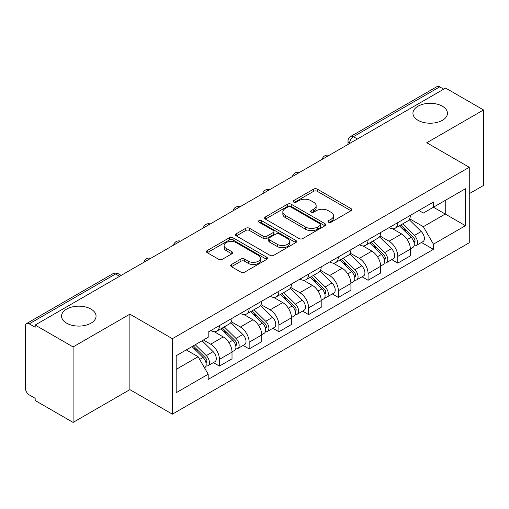 <?xml version="1.0" encoding="UTF-8"?>
<svg xmlns="http://www.w3.org/2000/svg" width="509" height="509" viewBox="0 0 509 509"><rect width="100%" height="100%" fill="white"/><g stroke="black" fill="none" stroke-linecap="round" stroke-linejoin="round"><path stroke-width="0.76" d="M328.49 222.21A1.851 1.069 0 0 0 331.111 222.21L350.981 210.739A2.647 1.527 0 0 0 351.757 209.657A2.647 1.527 0 0 0 350.981 208.575L317.317 189.138A2.647 1.527 0 0 0 313.576 189.138L293.699 200.61A1.851 1.069 0 0 0 293.159 201.367A1.851 1.069 0 0 0 293.699 202.124A1.851 1.069 0 0 0 296.321 202.124L298.891 200.641A8.462 4.886 0 0 1 310.859 200.641L313.665 202.258A8.462 4.886 0 0 1 316.146 205.712A8.462 4.886 0 0 1 313.665 209.167L311.094 210.656A1.851 1.069 0 0 0 310.554 211.413A1.851 1.069 0 0 0 311.094 212.164A1.851 1.069 0 0 0 313.716 212.164L316.286 210.681A8.462 4.886 0 0 1 328.254 210.681L331.06 212.304A8.462 4.886 0 0 1 333.541 215.759A8.462 4.886 0 0 1 331.06 219.214L328.49 220.696A1.851 1.069 0 0 0 327.949 221.453A1.851 1.069 0 0 0 328.49 222.21L328.49 220.696M91.003 309.09A17.249 9.957 0 0 0 72.208 306.933A17.249 9.957 0 0 0 61.557 316.134A17.249 9.957 0 0 0 66.609 323.177A17.249 9.957 0 0 0 85.404 325.334A17.249 9.957 0 0 0 96.055 316.134A17.249 9.957 0 0 0 91.003 309.09M442.391 106.222A17.249 9.957 0 0 0 423.596 104.059A17.249 9.957 0 0 0 412.945 113.259A17.249 9.957 0 0 0 417.997 120.302A17.249 9.957 0 0 0 436.792 122.459A17.249 9.957 0 0 0 447.443 113.259A17.249 9.957 0 0 0 442.391 106.222M231.461 264.515A2.647 1.527 0 0 0 230.685 265.596A2.647 1.527 0 0 0 231.461 266.671L240.903 272.13A2.647 1.527 0 0 0 244.644 272.13L266.716 259.386A2.647 1.527 0 0 0 267.492 258.305A2.647 1.527 0 0 0 266.716 257.223L233.052 237.786A2.647 1.527 0 0 0 229.311 237.786L207.239 250.53A2.647 1.527 0 0 0 206.463 251.611A2.647 1.527 0 0 0 207.239 252.687L218.647 259.278A2.647 1.527 0 0 0 222.388 259.278L231.837 253.826A2.647 1.527 0 0 0 232.607 252.744A2.647 1.527 0 0 0 231.837 251.662L226.174 248.398A7.075 4.085 0 0 1 224.106 245.51A7.075 4.085 0 0 1 228.471 241.737A7.075 4.085 0 0 1 236.182 242.621L258.349 255.416A7.075 4.085 0 0 1 260.423 258.305A7.075 4.085 0 0 1 256.052 262.078A7.075 4.085 0 0 1 248.341 261.193L244.644 259.062A2.647 1.527 0 0 0 240.903 259.062L231.461 264.515L231.461 266.671M172.373 338.689L129.878 314.155L73.092 346.934L35.166 325.041L445.629 88.07L483.55 109.963L426.765 142.743L469.26 167.276L172.373 338.689L172.373 414.161L469.26 242.755L469.26 167.276M299.076 238.543A2.647 1.527 0 0 0 302.817 238.543L324.888 225.799A2.647 1.527 0 0 0 325.665 224.723A2.647 1.527 0 0 0 324.888 223.642L291.218 204.204A2.647 1.527 0 0 0 287.483 204.204L265.412 216.942A2.647 1.527 0 0 0 264.635 218.024A2.647 1.527 0 0 0 265.412 219.105L299.076 238.543M259.698 222.611A1.851 1.069 0 0 1 261.575 222.872L261.575 220.671L295.805 240.433A2.647 1.527 0 0 1 296.582 241.514A2.647 1.527 0 0 1 295.805 242.596L273.734 255.333A2.647 1.527 0 0 1 269.993 255.333L236.322 235.896L236.322 233.739A2.647 1.527 0 0 0 235.546 234.814A2.647 1.527 0 0 0 236.322 235.896M236.322 233.739L245.771 228.286A2.647 1.527 0 0 1 249.512 228.286L263.166 236.17A2.647 1.527 0 0 0 266.907 236.17L273.174 232.549A2.647 1.527 0 0 0 273.944 231.468A2.647 1.527 0 0 0 273.174 230.392L258.954 222.185A1.851 1.069 0 0 1 258.413 221.428A1.851 1.069 0 0 1 259.558 220.442A1.851 1.069 0 0 1 261.575 220.671M73.092 346.934L73.092 422.413L35.166 400.519L35.166 398.318L29.261 394.908A5.389 3.111 -120 0 1 25.45 388.303L25.45 326.034A5.389 3.111 -120 0 1 26.563 323.565L112.89 273.727A5.389 3.111 60 0 1 115.581 273.995L29.261 323.832A5.389 3.111 -120 0 0 26.563 323.565M469.26 193.687L483.55 185.435L483.55 109.963M73.092 422.413L129.878 389.627L172.373 414.161M35.166 325.041L35.166 327.242L29.261 323.832M357.401 139.008L353.399 136.692A5.389 3.111 60 0 0 350.707 136.425L437.027 86.587A5.389 3.111 60 0 1 439.719 86.854L353.399 136.692A5.389 3.111 120 0 0 349.588 143.296L349.588 143.513M443.721 89.164L439.719 86.854M397.796 222.618A12.394 7.158 60 0 1 395.232 228.185L407.811 220.925A12.394 7.158 -120 0 0 410.375 215.358M379.949 235.966L389.035 241.209A12.394 7.158 60 0 1 397.796 256.396L410.375 249.13A12.394 7.158 -120 0 0 401.607 233.949L392.611 228.751M410.375 249.13L410.375 255.842L397.796 263.102L391.771 259.622M395.232 228.185A12.394 7.158 60 0 1 389.13 227.625M397.796 256.396L397.796 263.102M368.071 239.784A12.394 7.158 60 0 1 365.507 245.344L378.079 238.085A12.394 7.158 -120 0 0 380.649 232.518M362.039 276.788L368.071 280.268L380.649 273.009L380.649 266.296A12.394 7.158 -120 0 0 371.882 251.115L362.879 245.917M365.507 245.344A12.394 7.158 60 0 1 359.405 244.784M350.224 253.132L359.309 258.375A12.394 7.158 60 0 1 368.071 273.556L368.071 280.268M338.345 256.943A12.394 7.158 60 0 1 335.781 262.51L348.353 255.244A12.394 7.158 -120 0 0 350.924 249.684M332.313 293.947L338.345 297.428L350.924 290.168L350.924 283.456A12.394 7.158 -120 0 0 342.156 268.275L333.153 263.077M335.781 262.51A12.394 7.158 60 0 1 329.673 261.95M320.498 270.292L329.577 275.534A12.394 7.158 60 0 1 338.345 290.722L338.345 297.428M308.619 274.109A12.394 7.158 60 0 1 306.049 279.67L318.628 272.41A12.394 7.158 -120 0 0 321.192 266.843M302.588 311.114L308.619 314.594L321.198 307.334L321.198 300.622A12.394 7.158 -120 0 0 312.431 285.441L303.428 280.243M306.049 279.67A12.394 7.158 60 0 1 299.947 279.11M290.766 287.458L299.852 292.7A12.394 7.158 60 0 1 308.619 307.881L308.619 314.594M278.894 291.269A12.394 7.158 60 0 1 276.323 296.836L288.902 289.57A12.394 7.158 -120 0 0 291.466 284.009M272.862 328.273L278.894 331.753L291.466 324.494L291.466 317.781A12.394 7.158 -120 0 0 282.705 302.601L273.702 297.402M276.323 296.836A12.394 7.158 60 0 1 270.222 296.276M261.041 304.617L270.126 309.86A12.394 7.158 60 0 1 278.894 325.047L278.894 331.753M249.162 308.435A12.394 7.158 60 0 1 246.598 313.996L259.176 306.736A12.394 7.158 -120 0 0 261.741 301.169M243.137 345.439L249.162 348.919L261.741 341.66L261.741 334.947A12.394 7.158 -120 0 0 252.973 319.767L243.976 314.568M246.598 313.996A12.394 7.158 60 0 1 240.496 313.436M231.315 321.783L240.401 327.026A12.394 7.158 60 0 1 249.162 342.207L249.162 348.919M219.436 325.595A12.394 7.158 60 0 1 216.872 331.162L229.444 323.896A12.394 7.158 -120 0 0 232.015 318.335M213.405 362.599L219.436 366.079L232.015 358.82L232.015 352.107A12.394 7.158 -120 0 0 223.247 336.926L214.244 331.728M216.872 331.162A12.394 7.158 60 0 1 210.771 330.602M203.428 340.006L210.669 344.186A12.394 7.158 60 0 1 219.436 359.373L219.436 366.079M418.856 210.459L423.335 213.048L465.449 188.731L445.248 200.393L445.248 214.034L423.335 226.69L409.675 218.806M176.184 369.381L198.096 356.733L208.194 374.223L176.184 392.706L176.184 355.74L208.194 337.257L208.194 332.084L433.433 202.048L433.433 207.214L465.449 225.697L433.433 244.18L423.335 226.69M465.449 188.731L465.449 225.697M208.194 374.223L208.194 379.396L433.433 249.353L433.433 244.18M129.878 314.155L129.878 389.627M198.096 356.733L186.281 349.906M421.497 242.462L433.433 249.353M329.228 222.471L331.06 221.415A8.462 4.886 0 0 0 333.541 217.96L333.541 215.759M316.146 205.712L316.146 207.914A8.462 4.886 0 0 1 313.665 211.369L311.832 212.431M350.949 210.758L317.317 191.339A2.647 1.527 0 0 0 313.576 191.339L294.437 202.385M324.857 225.818L291.218 206.406A2.647 1.527 0 0 0 287.483 206.406L265.443 219.124M320.212 225.474A1.851 1.069 0 0 0 320.753 224.723A1.851 1.069 0 0 0 320.212 223.966L290.658 206.902A1.851 1.069 0 0 0 288.043 206.902L285.326 208.467A8.462 4.886 0 0 0 282.851 211.922A8.462 4.886 0 0 0 285.326 215.377L305.527 227.039A8.462 4.886 0 0 0 317.501 227.039L320.212 225.474L320.212 227.676A1.851 1.069 0 0 0 320.753 226.919L320.753 224.723M282.851 211.922L282.851 214.124A8.462 4.886 0 0 0 285.326 217.578L285.326 215.377M320.212 227.676L317.501 229.241A8.462 4.886 0 0 1 305.527 229.241L285.326 217.578M236.361 235.915L245.771 230.482L245.771 228.286M273.944 231.468L273.944 233.669A2.647 1.527 0 0 1 273.174 234.751L266.907 238.365A2.647 1.527 0 0 1 263.166 238.365L249.512 230.482A2.647 1.527 0 0 0 245.771 230.482M261.575 222.872L295.767 242.615M277.335 244.345A7.075 4.085 0 0 0 285.046 245.236A7.075 4.085 0 0 0 289.411 241.457A7.075 4.085 0 0 0 287.337 238.568L279.53 234.064A2.647 1.527 0 0 0 275.789 234.064L269.522 237.678A2.647 1.527 0 0 0 268.752 238.759A2.647 1.527 0 0 0 269.522 239.841L277.335 244.345L277.335 246.547A7.075 4.085 0 0 0 285.046 247.431A7.075 4.085 0 0 0 289.411 243.658L289.411 241.457M268.752 238.759L268.752 240.961A2.647 1.527 0 0 0 269.522 242.042L269.522 239.841M277.335 246.547L269.522 242.042M260.423 258.305L260.423 260.506A7.075 4.085 0 0 1 256.052 264.279A7.075 4.085 0 0 1 248.341 263.395L244.644 261.263A2.647 1.527 0 0 0 240.903 261.263L231.493 266.697M224.106 245.51L224.106 247.711A7.075 4.085 0 0 0 226.174 250.6L226.174 248.398M231.799 253.845L226.174 250.6M266.684 259.405L233.052 239.987A2.647 1.527 0 0 0 229.311 239.987L207.271 252.712M399.4 225.78L411.107 237.328A6.738 3.887 60 0 1 412.888 247.431L410.375 248.882M401.735 228.083L406.697 230.946M400.698 225.029L413.524 237.678A3.232 1.864 60 0 1 414.377 242.526A3.232 1.864 60 0 1 414.078 242.647M402.638 223.909L414.351 235.457A6.738 3.887 60 0 1 416.127 245.561A6.738 3.887 60 0 1 414.091 245.777M409.191 219.646L421.21 231.5A6.738 3.887 60 0 1 422.985 241.603L416.127 245.561M369.674 242.939L381.381 254.494A6.738 3.887 60 0 1 383.162 264.591L380.649 266.048M372.009 245.243L376.972 248.112M370.972 242.189L383.792 254.844A3.232 1.864 60 0 1 384.645 259.692A3.232 1.864 60 0 1 384.352 259.806M372.912 241.069L384.619 252.623A6.738 3.887 60 0 1 386.401 262.727A6.738 3.887 60 0 1 384.365 262.943M379.466 236.806L391.485 248.659A6.738 3.887 60 0 1 393.26 258.763L386.401 262.727M339.942 260.105L351.655 271.653A6.738 3.887 60 0 1 353.431 281.757L350.917 283.208M342.283 262.409L347.246 265.272M341.246 259.355L354.067 272.003A3.232 1.864 60 0 1 354.919 276.851A3.232 1.864 60 0 1 354.627 276.972M343.187 258.235L354.894 269.783A6.738 3.887 60 0 1 356.675 279.886A6.738 3.887 60 0 1 354.639 280.103M349.74 253.972L361.753 265.825A6.738 3.887 60 0 1 363.534 275.929L356.675 279.886M310.216 277.265L321.93 288.819A6.738 3.887 60 0 1 323.705 298.917L321.192 300.374M312.551 279.568L317.521 282.438M311.514 276.514L324.341 289.169A3.232 1.864 60 0 1 325.194 294.017A3.232 1.864 60 0 1 324.901 294.132M313.455 275.394L325.168 286.949A6.738 3.887 60 0 1 326.943 297.046A6.738 3.887 60 0 1 324.914 297.262M320.008 271.132L332.027 282.985A6.738 3.887 60 0 1 333.809 293.089L326.943 297.046M280.491 294.431L292.204 305.979A6.738 3.887 60 0 1 293.979 316.083L291.466 317.533M282.826 296.734L287.789 299.597M281.789 293.68L294.616 306.329A3.232 1.864 60 0 1 295.468 311.177A3.232 1.864 60 0 1 295.169 311.298M283.729 292.56L295.443 304.108A6.738 3.887 60 0 1 297.218 314.212A6.738 3.887 60 0 1 295.182 314.428M290.283 288.298L302.301 300.151A6.738 3.887 60 0 1 304.077 310.248L297.218 314.212M250.765 311.591L262.472 323.145A6.738 3.887 60 0 1 264.254 333.242L261.741 334.693M253.1 313.894L258.063 316.763M252.063 310.84L264.89 323.495A3.232 1.864 60 0 1 265.743 328.343A3.232 1.864 60 0 1 265.443 328.458M254.004 309.72L265.717 321.274A6.738 3.887 60 0 1 267.492 331.372A6.738 3.887 60 0 1 265.456 331.588M260.557 305.457L272.576 317.311A6.738 3.887 60 0 1 274.351 327.414L267.492 331.372M221.04 328.75L232.747 340.305A6.738 3.887 60 0 1 234.528 350.408L232.009 351.859M223.375 331.06L228.337 333.923M222.338 328.006L235.158 340.655A3.232 1.864 60 0 1 236.011 345.503A3.232 1.864 60 0 1 235.718 345.617M224.278 326.886L235.985 338.434A6.738 3.887 60 0 1 237.767 348.538A6.738 3.887 60 0 1 235.731 348.754M230.832 322.617L242.85 334.477A6.738 3.887 60 0 1 244.625 344.574L237.767 348.538M192.008 346.604L203.021 357.471A6.738 3.887 60 0 1 204.796 367.568L204.465 367.765M193.643 348.22L198.612 351.089M193.305 345.853L205.432 357.821A3.232 1.864 60 0 1 206.285 362.669A3.232 1.864 60 0 1 205.992 362.783M195.246 344.733L206.26 355.6A6.738 3.887 60 0 1 208.035 365.697A6.738 3.887 60 0 1 206.005 365.914M202.105 340.769L213.118 351.636A6.738 3.887 60 0 1 214.9 361.74L208.035 365.697M349.778 143.404L349.588 143.296A5.389 3.111 0 0 1 348.01 141.095L348.01 144.429M249.162 342.207L261.741 334.947M278.894 325.047L291.466 317.781M308.619 307.881L321.198 300.622M338.345 290.722L350.924 283.456M368.071 273.556L380.649 266.296M219.436 359.373L232.015 352.107M210.669 344.186L223.247 336.926M240.401 327.026L252.973 319.767M270.126 309.86L282.705 302.601M299.852 292.7L312.431 285.441M329.577 275.534L342.156 268.275M359.309 258.375L371.882 251.115M389.035 241.209L401.607 233.949M328.674 155.589A5.389 3.111 120 0 0 326.294 156.963M298.948 172.755A5.389 3.111 120 0 0 296.569 174.129M269.216 189.914A5.389 3.111 120 0 0 266.837 191.289M239.491 207.08A5.389 3.111 120 0 0 237.111 208.455M209.765 224.24A5.389 3.111 120 0 0 207.386 225.614M180.04 241.406A5.389 3.111 120 0 0 177.66 242.78M150.314 258.566A5.389 3.111 120 0 0 147.934 259.94M119.583 276.304L115.581 273.995A5.389 3.111 120 0 1 118.279 273.727A5.389 5.389 0 0 0 112.89 273.727M331.06 221.415L331.06 219.214M311.094 212.164L311.094 210.656M313.665 211.369L313.665 209.167M293.699 202.124L293.699 200.61M313.576 191.339L313.576 189.138M317.317 191.339L317.317 189.138M350.981 210.739L350.981 208.575M265.412 219.105L265.412 216.942M287.483 206.406L287.483 204.204M291.218 206.406L291.218 204.204M324.888 225.799L324.888 223.642M305.527 229.241L305.527 227.039M317.501 229.241L317.501 227.039M249.512 230.482L249.512 228.286M263.166 238.365L263.166 236.17M266.907 238.365L266.907 236.17M273.174 234.751L273.174 232.549M295.805 242.596L295.805 240.433M240.903 261.263L240.903 259.062M244.644 261.263L244.644 259.062M248.341 263.395L248.341 261.193M231.837 253.826L231.837 251.662M207.239 252.687L207.239 250.53M229.311 239.987L229.311 237.786M233.052 239.987L233.052 237.786M266.716 259.386L266.716 257.223M411.107 237.328L407.238 239.567M415.045 241.05L413.83 241.75M421.21 231.5L414.351 235.457M381.381 254.494L377.513 256.727M385.319 258.209L384.104 258.909M391.485 248.659L384.619 252.623M351.655 271.653L347.787 273.893M355.594 275.369L354.379 276.075M361.753 265.825L354.894 269.783M321.93 288.819L318.061 291.053M325.862 292.535L324.647 293.235M332.027 282.985L325.168 286.949M292.204 305.979L288.329 308.212M296.136 309.695L294.921 310.401M302.301 300.151L295.443 304.108M262.472 323.145L258.604 325.378M266.411 326.861L265.195 327.561M272.576 317.311L265.717 321.274M232.747 340.305L228.878 342.538M236.685 344.02L235.47 344.727M242.85 334.477L235.985 338.434M203.021 357.471L199.649 359.418M206.953 361.186L205.744 361.886M213.118 351.636L206.26 355.6M329.132 155.328A5.389 5.389 0 0 0 322.216 159.317M299.407 172.487A5.389 5.389 0 0 0 292.49 176.483M269.675 189.653A5.389 5.389 0 0 0 262.759 193.643M239.949 206.813A5.389 5.389 0 0 0 233.033 210.809M210.223 223.979A5.389 5.389 0 0 0 203.307 227.968M180.498 241.139A5.389 5.389 0 0 0 173.582 245.134M150.772 258.305A5.389 5.389 0 0 0 143.856 262.294M121.161 275.394L118.279 273.727M350.707 136.425A5.389 5.389 0 0 0 348.01 141.095"/></g></svg>
